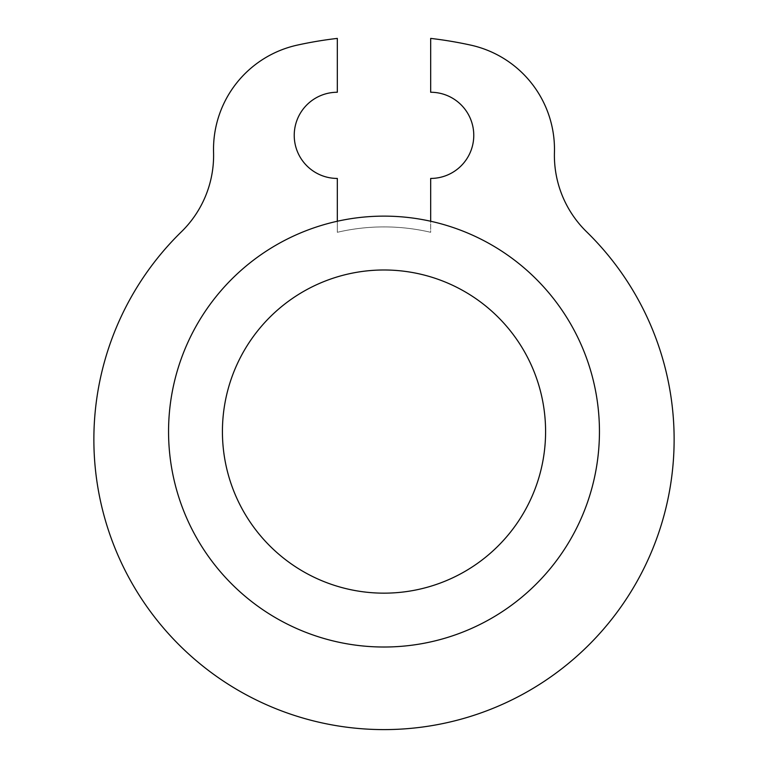 <?xml version="1.0" encoding="UTF-8"?>
<svg xmlns="http://www.w3.org/2000/svg" width="768" height="768" viewBox="0 0 768 768"><rect width="100%" height="100%" fill="white"/><g stroke="black" fill="none" stroke-linecap="round" stroke-linejoin="round"><path stroke-width="0.58" stroke-dasharray="3.84 2.88" d="M430.675 221.251L430.675 178.435A43.085 43.085 0 0 0 473.77 135.35A43.085 43.085 0 0 0 430.675 92.256L430.675 38.4A403.776 403.776 0 0 1 470.65 45.101A106.733 106.733 0 0 1 554.438 152.371A106.733 106.733 0 0 0 586.598 231.792A106.733 106.733 0 0 1 554.438 152.371A106.733 106.733 0 0 0 470.65 45.101A403.776 403.776 0 0 0 430.675 38.4L430.675 92.256A43.085 43.085 0 0 1 473.77 135.35A43.085 43.085 0 0 1 430.675 178.435L430.675 221.251A215.443 215.443 0 0 0 168.557 431.578A215.443 215.443 0 0 0 491.722 618.154A215.443 215.443 0 0 0 491.722 244.992A215.443 215.443 0 0 0 168.557 431.578A215.443 215.443 0 0 0 368.333 646.445A215.443 215.443 0 0 0 597.158 462.826A215.443 215.443 0 0 0 337.325 221.251A215.443 215.443 0 0 0 368.333 646.445A215.443 215.443 0 0 0 597.158 462.826A215.443 215.443 0 0 0 430.675 221.251L430.675 232.301A204.672 204.672 0 0 0 337.325 232.301L337.325 221.251A215.443 215.443 0 0 0 205.747 552.576A215.443 215.443 0 0 0 562.253 552.576A215.443 215.443 0 0 0 430.675 221.251L430.675 232.301A204.672 204.672 0 0 0 337.325 232.301L337.325 221.251A215.443 215.443 0 0 0 205.747 552.576A215.443 215.443 0 0 0 562.253 552.576A215.443 215.443 0 0 0 337.325 221.251L337.325 178.435A43.085 43.085 0 0 1 294.23 135.35A43.085 43.085 0 0 1 337.325 92.256L337.325 38.4A403.776 403.776 0 0 0 297.35 45.101A106.733 106.733 0 0 0 213.562 152.371A106.733 106.733 0 0 1 181.402 231.792A290.131 290.131 0 0 0 178.003 643.776A290.131 290.131 0 0 0 589.997 643.776A290.131 290.131 0 0 0 586.598 231.792A290.131 290.131 0 0 1 589.997 643.776A290.131 290.131 0 0 1 178.003 643.776A290.131 290.131 0 0 1 181.402 231.792A106.733 106.733 0 0 0 213.562 152.371A106.733 106.733 0 0 1 181.402 231.792A290.131 290.131 0 0 0 178.003 643.776A290.131 290.131 0 0 0 589.997 643.776A290.131 290.131 0 0 0 586.598 231.792A106.733 106.733 0 0 1 554.438 152.371A106.733 106.733 0 0 0 470.65 45.101A403.776 403.776 0 0 0 430.675 38.4L430.675 92.256A43.085 43.085 0 0 1 473.77 135.35A43.085 43.085 0 0 1 430.675 178.435L430.675 221.251A215.443 215.443 0 0 0 337.325 221.251L337.325 178.435A43.085 43.085 0 0 1 294.23 135.35A43.085 43.085 0 0 1 337.325 92.256L337.325 38.4A403.776 403.776 0 0 0 297.35 45.101A106.733 106.733 0 0 0 213.562 152.371M222.422 431.578A161.578 161.578 0 0 0 464.794 571.507A161.578 161.578 0 0 0 464.794 291.638A161.578 161.578 0 0 0 222.422 431.578M337.325 221.251L337.325 232.301A204.672 204.672 0 0 1 430.675 232.301A204.672 204.672 0 0 0 337.325 232.301L337.325 178.435A43.085 43.085 0 0 1 294.23 135.35A43.085 43.085 0 0 1 337.325 92.256L337.325 38.4A403.776 403.776 0 0 0 297.35 45.101"/><path stroke-width="1.15" d="M297.35 45.101A106.733 106.733 0 0 0 213.562 152.371A106.733 106.733 0 0 1 297.35 45.101A403.776 403.776 0 0 1 337.325 38.4L337.325 92.256A43.085 43.085 0 0 0 294.23 135.35A43.085 43.085 0 0 0 337.325 178.435L337.325 221.251M430.675 221.251L430.675 178.435A43.085 43.085 0 0 0 473.77 135.35A43.085 43.085 0 0 0 430.675 92.256L430.675 38.4A403.776 403.776 0 0 1 470.65 45.101A106.733 106.733 0 0 1 554.438 152.371A106.733 106.733 0 0 0 586.598 231.792A290.131 290.131 0 0 1 589.997 643.776A290.131 290.131 0 0 1 178.003 643.776A290.131 290.131 0 0 1 181.402 231.792A106.733 106.733 0 0 0 213.562 152.371M222.422 431.578A161.578 161.578 0 0 0 464.794 571.507A161.578 161.578 0 0 0 464.794 291.638A161.578 161.578 0 0 0 222.422 431.578M168.557 431.578A215.443 215.443 0 0 0 491.722 618.154A215.443 215.443 0 0 0 491.722 244.992A215.443 215.443 0 0 0 168.557 431.578"/></g></svg>
